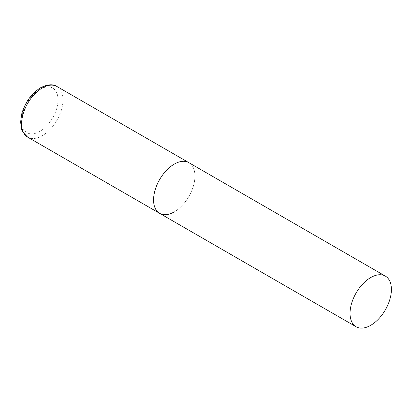 <?xml version="1.0" encoding="UTF-8"?>
<svg xmlns="http://www.w3.org/2000/svg" width="412" height="412" viewBox="0 0 412 412"><rect width="100%" height="100%" fill="white"/><g stroke="black" fill="none" stroke-linecap="round" stroke-linejoin="round"><path stroke-width="0.31" stroke-dasharray="2.06 1.54" d="M159.629 213.328A29.247 16.887 120 0 0 182.166 205.49A29.247 16.887 120 0 0 194.933 176.058A29.247 16.887 120 0 0 188.876 162.668A29.247 16.887 -60 0 1 193.357 186.106A29.247 16.887 -60 0 1 174.25 211.881M56.933 86.494A29.247 16.887 -60 0 1 61.414 109.927A29.247 16.887 -60 0 1 42.307 135.703A29.247 16.887 -60 0 1 27.686 137.15M39.825 131.402A25.74 14.858 -60 0 1 21.625 120.896A25.74 14.858 -60 0 1 39.825 89.373A25.74 14.858 -60 0 1 58.025 99.884A25.74 14.858 -60 0 1 39.825 131.402"/><path stroke-width="0.62" d="M174.25 211.881A29.247 16.887 -60 0 1 159.629 213.328A29.247 16.887 -60 0 1 155.144 189.891A29.247 16.887 -60 0 1 174.25 164.12A29.247 16.887 -60 0 1 188.876 162.668A29.247 16.887 120 0 0 166.335 170.506A29.247 16.887 120 0 0 153.568 199.938A29.247 16.887 120 0 0 159.629 213.328L27.686 137.15A29.247 16.887 -60 0 1 23.201 113.712A29.247 16.887 -60 0 1 42.307 87.941A29.247 16.887 -60 0 1 56.933 86.494C52.999 83.857 47.54 84.28 40.551 87.766C31.415 93.57 25.153 102.248 21.764 113.8L20.6 122.065L21.718 129.569L22.809 132.056L27.686 137.15M391.4 289.487A29.247 16.887 120 0 0 385.344 276.102A29.247 16.887 120 0 0 362.807 283.935A29.247 16.887 120 0 0 350.04 313.367A29.247 16.887 120 0 0 356.097 326.757A29.247 16.887 120 0 0 378.633 318.924A29.247 16.887 120 0 0 391.4 289.487M385.344 276.102L56.933 86.494M159.629 213.328L356.097 326.757"/></g></svg>
